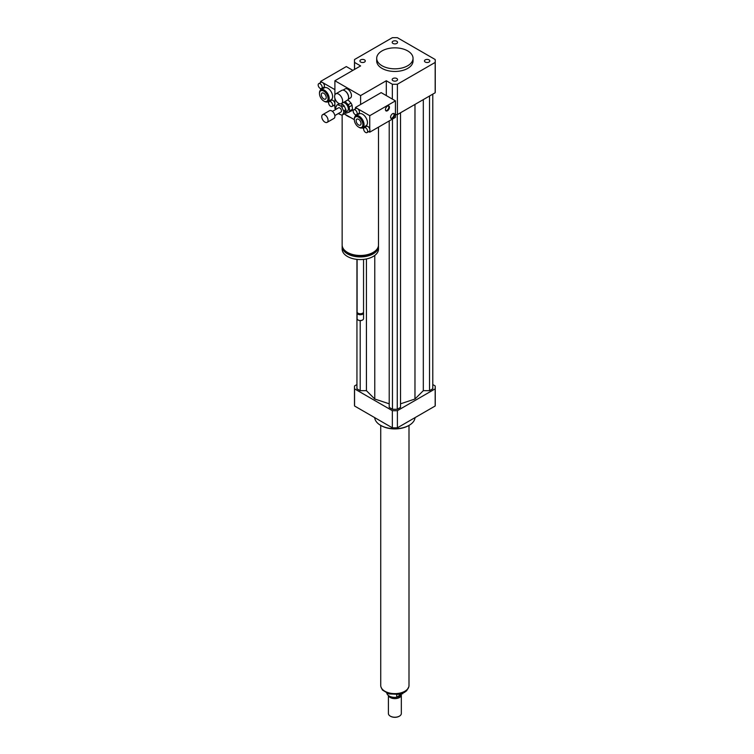 <?xml version="1.0" encoding="UTF-8"?>
<svg xmlns="http://www.w3.org/2000/svg" width="754" height="754" viewBox="0 0 754 754"><rect width="100%" height="100%" fill="white"/><g stroke="black" fill="none" stroke-linecap="round" stroke-linejoin="round"><path stroke-width="1.13" d="M425.237 59.877A2.686 1.546 180 0 1 428.159 59.538A2.686 1.546 180 0 1 429.818 60.97A2.686 1.546 180 0 1 427.132 62.516A2.686 1.546 180 0 1 424.455 60.97A2.686 1.546 180 0 1 425.237 59.877M396.764 78.501A2.686 1.546 180 0 1 397.556 79.594A2.686 1.546 180 0 1 394.87 81.149A2.686 1.546 180 0 1 392.184 79.594A2.686 1.546 180 0 1 393.842 78.171A2.686 1.546 180 0 1 396.764 78.501M364.502 62.064A2.686 1.546 180 0 1 361.571 62.403A2.686 1.546 180 0 1 359.912 60.97A2.686 1.546 180 0 1 362.599 59.415A2.686 1.546 180 0 1 365.285 60.97A2.686 1.546 180 0 1 364.502 62.064M392.966 43.44A2.686 1.546 180 0 1 392.184 42.337A2.686 1.546 180 0 1 394.87 40.791A2.686 1.546 180 0 1 397.556 42.337A2.686 1.546 180 0 1 395.897 43.77A2.686 1.546 180 0 1 392.966 43.44M338.612 103.336A5.655 3.261 60 0 1 334.917 98.359A5.655 3.261 60 0 1 335.784 93.826A5.655 3.261 60 0 1 341.439 97.087A5.655 3.261 60 0 1 341.439 103.618A5.655 3.261 60 0 1 338.612 103.336M335.784 93.826L341.788 90.367A5.655 3.261 60 0 1 344.606 90.64A5.655 3.261 60 0 1 348.612 97.568A5.655 3.261 60 0 1 347.434 100.159L341.439 103.618M344.757 90.734A5.25 3.035 60 0 1 344.898 90.81A5.25 3.035 60 0 1 348.612 97.238A5.25 3.035 60 0 1 348.602 97.398M343.032 90.112L345.125 88.897A5.25 3.035 60 0 1 350.374 91.931A5.25 3.035 60 0 1 350.374 97.992L348.282 99.198M378.489 127.134L378.489 244.993A18.171 10.49 180 0 1 373.164 252.411A18.171 10.49 180 0 1 353.362 254.682A18.171 10.49 180 0 1 342.146 244.993L342.146 115.013M359.177 127.407L358.602 127.077L359.177 127.407A6.861 3.968 60 0 0 362.608 127.746A6.861 3.968 60 0 0 362.608 119.82A6.861 3.968 60 0 0 355.737 115.862A6.861 3.968 60 0 0 354.323 119L354.323 119.66A6.06 3.497 60 0 1 358.602 117.19A6.06 3.497 60 0 1 362.881 124.608A6.06 3.497 60 0 1 358.602 127.077L358.602 127.077A6.06 3.497 60 0 1 354.323 119.66L350.45 117.426A18.171 10.49 180 0 1 345.059 114.316L344.267 113.854M373.579 252.156A16.56 9.557 180 0 1 372.024 253.203A16.56 9.557 180 0 1 347.047 252.156M378.442 245.71A18.171 10.49 180 0 1 378.489 246.435A18.171 10.49 180 0 1 373.164 253.862A18.171 10.49 180 0 1 353.362 256.134A18.171 10.49 180 0 1 342.146 246.435A18.171 10.49 180 0 1 342.184 245.71M378.489 246.435L378.489 249.074A18.171 10.49 180 0 1 373.164 256.492A18.171 10.49 180 0 1 353.362 258.773A18.171 10.49 180 0 1 342.146 249.074L342.146 246.435M363.551 259.404L363.551 311.892A3.233 1.866 180 0 1 362.599 313.212A3.233 1.866 180 0 1 358.027 313.212A3.233 1.866 180 0 1 357.085 311.892L357.085 259.404M362.363 313.334A2.63 1.517 180 0 1 362.174 313.457L362.599 313.212L362.174 313.457A2.63 1.517 180 0 1 358.461 313.457A2.63 1.517 180 0 1 358.263 313.334M363.428 312.382A3.233 1.866 180 0 1 363.551 312.882A3.233 1.866 180 0 1 362.599 314.201A3.233 1.866 180 0 1 359.083 314.607A3.233 1.866 180 0 1 357.085 312.882A3.233 1.866 180 0 1 357.198 312.382M363.551 312.882L363.551 318.65A3.233 1.866 180 0 1 362.599 319.969A3.233 1.866 180 0 1 358.027 319.969A3.233 1.866 180 0 1 357.085 318.65L357.085 312.882M362.448 320.054A2.828 1.631 180 0 1 362.316 320.13L362.316 320.13A2.828 1.631 180 0 1 358.32 320.13A2.828 1.631 180 0 1 358.188 320.054M350.45 117.426L345.059 114.316M335.964 109.066L334.899 108.453L334.899 98.293L334.899 103.835A2.828 1.631 60 0 1 334.314 105.126L332.033 106.446A2.828 1.631 60 0 1 330.62 106.305A2.828 1.631 60 0 1 328.772 103.816A2.828 1.631 60 0 1 329.206 101.554A2.828 1.631 60 0 1 332.033 103.185A2.828 1.631 60 0 1 332.033 106.446M318.753 83.647A2.828 1.631 60 0 1 320.167 83.779A2.828 1.631 60 0 1 322.015 86.276A2.828 1.631 60 0 1 321.581 88.538A2.828 1.631 60 0 1 320.167 88.397A2.828 1.631 60 0 1 318.32 85.909A2.828 1.631 60 0 1 318.753 83.647L321.034 82.327A2.828 1.631 60 0 1 322.448 82.469L334.899 89.651L334.899 94.863L334.899 80.753L360.601 65.918L354.559 62.431A40.386 23.317 180 0 1 354.484 60.97A40.386 23.317 180 0 1 354.559 59.509L392.334 37.7A40.386 23.317 180 0 1 397.396 37.7L435.171 59.509A40.386 23.317 180 0 1 435.247 60.97L435.247 91.3A40.386 23.317 180 0 1 435.171 92.761L397.396 114.57L397.396 84.241A40.386 23.317 180 0 1 392.334 84.241L386.302 80.753L360.601 95.588L360.601 104.495M386.302 80.753L386.302 95.588M334.899 80.753L360.601 95.588M407.716 50.914A18.171 10.49 180 0 1 413.041 58.331A18.171 10.49 180 0 1 394.87 68.821A18.171 10.49 180 0 1 376.698 58.331A18.171 10.49 180 0 1 387.914 48.642A18.171 10.49 180 0 1 407.716 50.914M413.041 58.331L413.041 60.97A18.171 10.49 180 0 1 394.87 71.46A18.171 10.49 180 0 1 376.698 60.97L376.698 58.331M397.396 114.57A40.386 23.317 180 0 1 395.435 114.617M392.334 99.076L392.334 84.241M354.559 69.396L354.559 62.431M435.247 60.97A40.386 23.317 180 0 1 435.171 62.431L397.396 84.241M435.171 92.761L435.171 62.431M415.039 417.631A20.188 11.659 180 0 1 409.149 425.313A20.188 11.659 180 0 1 380.591 425.313A20.188 11.659 180 0 1 374.7 417.631M408.857 425.482A19.387 11.187 180 0 1 408.574 425.642L409.149 425.313L408.574 425.642A19.387 11.187 180 0 1 381.156 425.642A19.387 11.187 180 0 1 380.883 425.482M356.944 384.559L354.559 385.935A40.386 23.317 0 0 0 354.484 387.396A40.386 23.317 0 0 0 354.559 388.857L392.334 410.666A40.386 23.317 0 0 0 397.396 410.666L435.171 388.857A40.386 23.317 0 0 0 435.247 387.396A40.386 23.317 0 0 0 435.171 385.935L432.787 384.559M400.525 403.824L414.973 399.007L423.314 390.666L429.535 390.666L432.787 388.781L432.787 94.137M389.215 120.942L389.215 407.414L392.466 409.29L397.264 409.29L400.525 407.414L400.525 112.77M356.944 259.385L356.944 388.781L360.205 390.666L366.425 390.666L374.766 399.007L389.215 403.824M435.171 388.857L435.171 406.001A40.386 23.317 0 0 0 435.247 404.54L435.247 387.396M354.484 387.396L354.484 404.54A40.386 23.317 0 0 0 354.559 406.001L392.334 427.81A40.386 23.317 0 0 0 397.396 427.81L435.171 406.001M354.559 388.857L354.559 406.001M392.334 410.666L392.334 427.81M397.396 410.666L397.396 427.81M360.205 390.666L360.205 320.61M366.425 390.666L366.425 258.961M374.766 399.007L374.766 255.436M414.973 399.007L414.973 104.429M397.264 409.29L397.264 114.58M392.466 409.29L392.466 119.066M429.535 390.666L429.535 96.022M423.314 390.666L423.314 99.613M402.73 693.246L396.717 697.261L396.717 694.67M386.83 693.171A8.077 4.665 0 0 0 396.717 697.261M402.73 693.793A8.077 4.665 0 0 0 402.909 693.171M390.449 716.215A6.06 3.497 0 0 0 390.581 716.3A6.06 3.497 0 0 0 399.149 716.3A6.06 3.497 0 0 0 399.29 716.215M388.404 695.518L388.404 713.501A6.466 3.732 0 0 0 390.299 716.14A6.466 3.732 0 0 0 399.432 716.14A6.466 3.732 0 0 0 401.326 713.501L401.326 694.896A6.466 3.732 0 0 0 401.307 694.613M388.527 695.612A6.466 3.732 0 0 0 395.482 698.609A6.466 3.732 0 0 0 401.326 694.896M393.258 697.29A5.853 3.384 0 0 0 396.472 697.29M396.745 697.243A5.853 3.384 0 0 0 400.412 695.131M380.732 425.397L380.732 685.471A14.137 8.162 0 0 0 394.87 693.633A14.137 8.162 0 0 0 408.998 685.471L408.998 425.397M340.94 103.816L343.051 104.731L340.761 106.05L337.82 104.778A5.655 3.261 60 0 0 336.925 105.032L339.215 103.722A5.655 3.261 60 0 1 339.215 103.722L336.944 105.023A5.655 3.261 60 0 0 336.906 105.051L335.756 107.539A5.655 3.261 60 0 0 335.898 108.934L336.058 109.264M346.039 111.008L344.889 113.496L342.599 114.815L343.749 112.327L346.039 111.008A5.655 3.261 60 0 0 345.897 109.613L343.607 110.932L341.816 107.172L344.107 105.852L345.897 109.613M337.82 104.778L339.583 103.76M338.414 113.505A5.655 3.261 60 0 0 338.744 113.816L341.694 115.089A5.655 3.261 60 0 0 342.58 114.825L344.87 113.515A5.655 3.261 60 0 1 344.851 113.524A5.655 3.261 60 0 0 344.889 113.496M343.051 104.731A5.655 3.261 60 0 1 344.107 105.852M340.761 106.05A5.655 3.261 60 0 1 341.816 107.172M343.607 110.932A5.655 3.261 60 0 1 343.749 112.327M349.225 106.927L352.08 105.277L352.486 109.273L349.63 110.923L349.225 106.927A6.861 3.968 60 0 0 348.178 104.731L345.153 101.517L348.009 99.867L351.034 103.091L348.178 104.731M345.228 112.751A6.861 3.968 60 0 0 346.35 113.157L351.816 110.725A6.861 3.968 60 0 0 352.486 109.273M349.63 110.923A6.861 3.968 60 0 1 348.961 112.374M343.306 102.544A4.844 2.799 60 0 1 347.66 106.21A4.844 2.799 60 0 1 347.321 111.158L345.473 112.223M351.034 103.091A6.861 3.968 60 0 1 352.08 105.277M321.788 117.162A4.439 2.564 60 0 1 322.684 114.655A4.439 2.564 60 0 1 327.132 117.219A4.439 2.564 60 0 1 327.132 122.355A4.439 2.564 60 0 1 323.89 121.347A4.439 2.564 60 0 1 321.788 117.162M322.684 114.655L329.536 110.706A4.439 2.564 60 0 1 333.984 113.27A4.439 2.564 60 0 1 333.984 118.397L327.132 122.355M332.41 111.375L338.546 107.831A2.422 1.395 60 0 1 340.968 109.236A2.422 1.395 60 0 1 340.968 112.035L334.833 115.569M390.911 118.265A2.828 1.631 120 0 0 393.428 116.521A2.828 1.631 120 0 0 393.682 113.468M392.58 113.722A2.828 1.631 -60 0 1 393.993 113.581A2.828 1.631 -60 0 1 393.993 116.851A2.828 1.631 -60 0 1 391.166 118.482A2.828 1.631 -60 0 1 390.732 116.22A2.828 1.631 -60 0 1 392.58 113.722M385.775 110.678A2.828 1.631 120 0 0 388.282 108.934A2.828 1.631 120 0 0 388.546 105.89M387.443 106.144A2.828 1.631 -60 0 1 388.857 106.003A2.828 1.631 -60 0 1 388.857 109.264A2.828 1.631 -60 0 1 386.029 110.895A2.828 1.631 -60 0 1 385.596 108.633A2.828 1.631 -60 0 1 387.443 106.144M365.633 127.841A2.828 1.631 60 0 1 367.481 130.329A2.828 1.631 60 0 1 367.047 132.591A2.828 1.631 60 0 1 365.633 132.459A2.828 1.631 60 0 1 363.786 129.961A2.828 1.631 60 0 1 364.22 127.699A2.828 1.631 60 0 1 365.633 127.841M364.22 127.699L366.501 126.38A2.828 1.631 60 0 1 369.743 128.934A2.828 1.631 60 0 1 369.743 130.828A2.828 1.631 60 0 1 369.328 131.281L367.047 132.591M355.172 109.933A2.828 1.631 60 0 1 357.019 112.421A2.828 1.631 60 0 1 356.585 114.693A2.828 1.631 60 0 1 353.758 113.053A2.828 1.631 60 0 1 353.758 109.792A2.828 1.631 60 0 1 355.172 109.933M353.758 109.792L356.048 108.472A2.828 1.631 60 0 1 357.462 108.614A2.828 1.631 60 0 1 359.309 111.102A2.828 1.631 60 0 1 358.876 113.373L356.585 114.693M369.743 130.828L369.743 132.186L368.744 131.611M355.464 108.812L355.464 107.464L369.743 115.701L369.743 128.934M355.464 116.05L355.464 114.693M363.654 128.68L362.297 127.897M355.737 115.862L359.168 113.882A6.861 3.968 60 0 1 366.029 117.841A6.861 3.968 60 0 1 366.029 125.767L362.608 127.746M358.602 119.311A3.459 1.998 60 0 1 360.864 122.355A3.459 1.998 60 0 1 360.337 125.126A3.459 1.998 60 0 1 356.878 123.128A3.459 1.998 60 0 1 356.868 119.141A3.459 1.998 60 0 1 358.602 119.311M369.743 132.186L395.435 117.351L395.435 100.866L381.156 92.619L355.464 107.464M395.435 100.866L369.743 115.701M320.62 82.563L320.62 81.413L322.448 82.469A2.828 1.631 60 0 1 324.295 84.957A2.828 1.631 60 0 1 323.862 87.219L321.581 88.538M329.206 101.554L331.487 100.235A2.828 1.631 60 0 1 333.664 100.989A2.828 1.631 60 0 1 334.899 103.835L334.899 106.144L333.73 105.466M320.62 89.999L320.62 88.604M328.64 102.525L327.462 101.847M319.479 93.609L319.479 92.949A6.861 3.968 60 0 1 320.902 89.811L324.333 87.832A6.861 3.968 60 0 1 327.764 88.171A6.861 3.968 60 0 1 332.25 94.222A6.861 3.968 60 0 1 331.195 99.726L327.773 101.696A6.861 3.968 60 0 1 324.333 101.356L323.768 101.027A6.06 3.497 60 0 1 319.479 93.609A6.06 3.497 60 0 1 323.768 91.14A6.06 3.497 60 0 1 328.047 98.557A6.06 3.497 60 0 1 323.768 101.027M323.768 98.906A3.459 1.998 60 0 1 321.506 95.862A3.459 1.998 60 0 1 322.033 93.091A3.459 1.998 60 0 1 325.492 95.089A3.459 1.998 60 0 1 325.492 99.085A3.459 1.998 60 0 1 323.768 98.906M320.902 89.811A6.861 3.968 60 0 1 324.333 90.15A6.861 3.968 60 0 1 328.819 96.201A6.861 3.968 60 0 1 327.773 101.696M352.891 70.367L346.322 66.578L320.62 81.413M408.621 687.356A14.015 8.087 180 0 1 394.87 693.887A14.015 8.087 180 0 1 381.119 687.356M354.484 69.443L354.484 60.97M381.156 425.642L380.591 425.313M408.772 686.932L406.642 690.73L404.408 692.417L399.017 694.359L388.866 693.916L382.457 690.033L380.959 686.932"/></g></svg>
